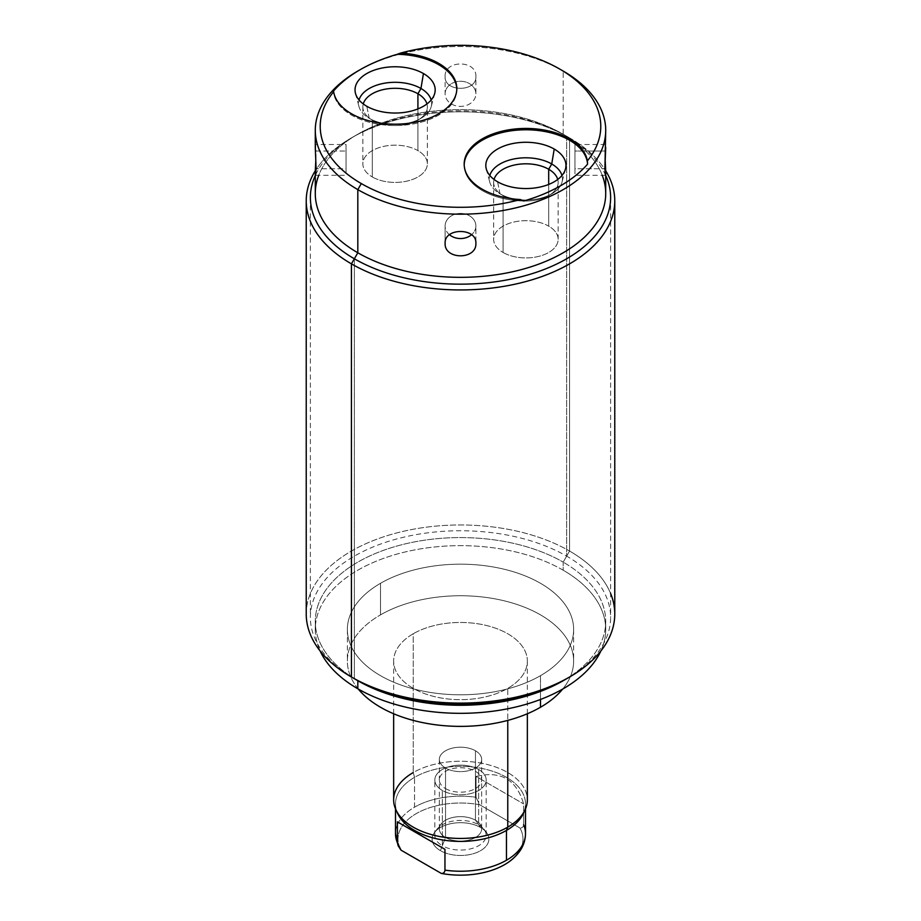 <?xml version="1.0" encoding="UTF-8"?>
<svg xmlns="http://www.w3.org/2000/svg" width="921" height="921" viewBox="0 0 921 921"><rect width="100%" height="100%" fill="white"/><g stroke="black" fill="none" stroke-linecap="round" stroke-linejoin="round"><path stroke-width="0.69" stroke-dasharray="4.61 3.45" d="M563.18 570.203A145.219 83.846 0 0 0 388.04 556.825A145.219 83.846 0 0 0 320.14 650.997A145.219 83.846 180 0 1 315.281 629.48A145.219 83.846 180 0 1 404.929 552.024A145.219 83.846 180 0 1 563.18 570.203L563.18 562.132A145.219 83.846 0 0 0 404.929 543.966A145.219 83.846 0 0 0 315.281 621.422A145.219 83.846 0 0 0 357.82 680.711A145.219 83.846 180 0 1 357.809 680.711A145.219 83.846 180 0 1 357.82 562.132A145.219 83.846 180 0 1 563.18 562.132L563.18 570.203A145.219 83.846 180 0 1 605.719 629.48A145.219 83.846 180 0 1 600.86 650.997A145.219 83.846 0 0 0 563.18 570.203M380.5 583.304A113.133 65.31 180 0 1 540.5 583.304A113.133 65.31 180 0 1 540.5 675.669A113.133 65.31 180 0 1 380.5 675.669A113.133 65.31 180 0 1 380.5 583.304L380.5 614.871A113.133 65.31 180 0 1 503.799 600.711A113.133 65.31 180 0 1 573.633 661.059A113.133 65.31 180 0 1 562.731 689.035A113.133 65.31 180 0 0 525.672 607.676A113.133 65.31 180 0 0 380.5 614.871L380.5 583.304A113.133 65.31 0 0 0 347.367 629.48A113.133 65.31 0 0 0 417.201 689.829A113.133 65.31 0 0 0 540.5 675.669A113.133 65.31 0 0 0 573.633 629.48A113.133 65.31 0 0 0 503.799 569.143A113.133 65.31 0 0 0 380.5 583.304M564.895 679.71A145.219 83.846 0 0 0 605.719 621.422A145.219 83.846 0 0 0 563.18 562.132A145.219 83.846 180 0 1 563.192 680.711M610.623 593.515A154.268 89.072 0 0 0 569.581 551.057L563.18 562.132L569.581 551.057A154.268 89.072 180 0 1 614.768 614.031M602.253 175.289A145.219 83.846 0 0 0 563.192 134.201L569.581 137.897A154.268 89.072 180 0 1 569.592 137.897A154.268 89.072 180 0 1 605.696 170.788A154.268 89.072 0 0 0 569.581 137.897L569.581 551.057L569.581 137.897A154.268 89.072 0 0 0 315.304 170.788A154.268 89.072 180 0 1 351.408 137.897A154.268 89.072 180 0 1 569.581 137.897L563.18 134.201A145.219 83.846 0 0 0 357.809 134.201A145.219 83.846 0 0 0 318.747 175.289M306.233 614.031A154.268 89.072 180 0 1 401.464 531.751A154.268 89.072 180 0 1 569.581 551.057A154.268 89.072 0 0 0 351.419 551.057A154.268 89.072 0 0 0 351.408 677.016L357.809 680.711M315.281 193.491A145.219 83.846 180 0 1 404.929 116.034A145.219 83.846 180 0 1 563.18 134.201L563.18 71.055L563.18 134.201A145.219 83.846 0 0 0 563.18 134.201A145.219 83.846 180 0 1 605.719 193.491M574.946 144.516L574.946 175.289L574.946 168.785L604.901 168.785L574.946 168.785L574.946 151.021L604.901 151.021L605.178 159.897L604.901 151.021L605.719 147.337L605.442 144.516L574.946 144.516L574.946 151.021L604.901 151.021L605.442 144.516M357.809 71.055A145.219 83.846 180 0 1 561.407 70.054A145.219 83.846 0 0 0 358.994 70.387M456.804 89.233A61.707 35.631 180 0 1 456.816 89.901A61.707 35.631 180 0 1 396.191 125.521A61.707 35.631 180 0 1 333.437 91.144A61.707 35.631 180 0 0 396.767 125.509A61.707 35.631 180 0 0 456.804 89.233M366.777 106.26L369.263 118.325A36.552 21.102 180 0 1 358.971 106.571A36.552 21.102 180 0 1 359.04 99.975A36.552 21.102 0 0 0 369.263 118.325L366.777 106.26M431.178 99.975A36.552 21.102 180 0 1 431.247 106.571A36.552 21.102 180 0 1 406.506 123.449A36.552 21.102 180 0 1 369.263 118.325A36.552 21.102 0 0 0 420.955 118.325A36.552 21.102 0 0 0 431.178 99.975M426.941 103.946A32.258 18.616 180 0 1 417.915 120.087A32.258 18.616 180 0 1 372.303 120.087L369.263 118.325L372.303 120.087A32.258 18.616 180 0 1 363.265 103.946A32.258 18.616 0 0 0 362.851 106.917A32.258 18.616 0 0 0 372.303 120.087L372.303 176.959A32.258 18.616 180 0 1 362.851 163.8A32.258 18.616 180 0 1 382.768 146.589A32.258 18.616 180 0 1 417.915 150.63L417.915 108.92L417.915 150.63A32.258 18.616 180 0 1 427.356 163.8A32.258 18.616 180 0 1 407.45 181A32.258 18.616 180 0 1 372.303 176.959L372.303 120.087A32.258 18.616 0 0 0 407.45 124.116A32.258 18.616 0 0 0 427.356 106.917A32.258 18.616 0 0 0 426.941 103.946M372.303 176.959A32.258 18.616 0 0 0 417.915 176.959A32.258 18.616 0 0 0 417.915 150.63A32.258 18.616 0 0 0 372.303 150.63A32.258 18.616 0 0 0 372.303 176.959M445.119 76.535C444.164 59.807 476.836 59.807 475.881 76.535C476.836 92.227 444.164 92.227 445.119 76.535C444.164 59.807 476.836 59.807 475.881 76.535L475.881 93.827A15.381 12.56 180 0 0 460.5 81.267A15.381 12.56 180 0 0 445.119 93.827L445.119 76.535L445.119 93.827A15.381 12.56 180 0 0 460.5 106.387A15.381 12.56 180 0 0 475.881 93.827L475.881 76.535C476.836 92.227 444.164 92.227 445.119 76.535M315.558 144.516L315.822 159.897L316.099 151.021L346.054 151.021L346.054 144.516L346.054 168.785L316.099 168.785L346.054 168.785L346.054 175.289L346.054 151.021L316.099 151.021L315.558 144.516L346.054 144.516M475.881 93.827A15.381 12.56 180 0 0 460.5 81.267A15.381 12.56 180 0 0 445.119 93.827A15.381 12.56 180 0 0 460.5 106.387A15.381 12.56 180 0 0 475.881 93.827M346.054 151.021L346.054 168.785L346.054 151.021M523.738 201.008A61.707 35.631 180 0 1 464.184 165.412A61.707 35.631 180 0 1 464.196 164.732A61.707 35.631 180 0 0 523.738 201.008M497.559 181.771L500.045 193.836A36.552 21.102 180 0 1 489.753 182.082A36.552 21.102 180 0 1 489.822 175.485A36.552 21.102 0 0 0 500.045 193.836L497.559 181.771M561.96 175.485A36.552 21.102 180 0 1 562.029 182.082A36.552 21.102 180 0 1 537.3 198.959A36.552 21.102 180 0 1 500.045 193.836A36.552 21.102 0 0 0 551.737 193.836A36.552 21.102 0 0 0 561.96 175.485M557.735 179.457A32.258 18.616 180 0 1 548.697 195.586A32.258 18.616 180 0 1 503.085 195.586L500.045 193.836L503.085 195.586A32.258 18.616 180 0 1 494.059 179.457A32.258 18.616 0 0 0 493.644 182.427A32.258 18.616 0 0 0 503.085 195.586L503.085 252.469A32.258 18.616 180 0 1 493.644 239.31A32.258 18.616 180 0 1 513.55 222.099A32.258 18.616 180 0 1 548.697 226.14L548.697 184.43L548.697 226.14A32.258 18.616 180 0 1 558.149 239.31A32.258 18.616 180 0 1 538.232 256.51A32.258 18.616 180 0 1 503.085 252.469L503.085 195.586A32.258 18.616 0 0 0 538.232 199.627A32.258 18.616 0 0 0 558.149 182.427A32.258 18.616 0 0 0 557.735 179.457M503.085 252.469A32.258 18.616 0 0 0 548.697 252.469A32.258 18.616 0 0 0 548.697 226.14A32.258 18.616 0 0 0 503.085 226.14A32.258 18.616 0 0 0 503.085 252.469M445.119 243.271L445.119 225.979A15.381 12.56 0 0 1 460.5 213.419A15.381 12.56 0 0 1 475.881 225.979L475.881 243.271L475.881 225.979A15.381 12.56 0 0 1 471.529 234.74A15.381 12.56 0 0 0 475.881 225.979A15.381 12.56 0 0 0 460.5 213.419A15.381 12.56 0 0 0 445.119 225.979L445.119 243.271M449.471 234.74A15.381 12.56 0 0 1 445.119 225.979A15.381 12.56 0 0 0 449.471 234.74M540.5 699.453L540.5 675.669L540.5 699.453M358.269 689.035A113.133 65.31 180 0 1 347.367 661.059A113.133 65.31 180 0 1 380.5 614.871A113.133 65.31 180 0 0 358.269 689.035M413.23 633.763A66.853 38.601 0 0 0 413.23 688.355A66.853 38.601 0 0 0 507.77 688.355A66.853 38.601 0 0 0 507.77 633.763A66.853 38.601 0 0 0 413.23 633.763A66.853 38.601 0 0 0 393.647 661.059A66.853 38.601 0 0 0 434.919 696.713A66.853 38.601 0 0 0 507.77 688.355L507.77 720.395L507.77 688.355A66.853 38.601 0 0 0 527.353 661.059A66.853 38.601 0 0 0 486.081 625.405A66.853 38.601 0 0 0 413.23 633.763L413.23 772.558L413.23 633.763M393.647 799.854A66.853 38.601 180 0 1 413.23 772.558L414.542 777.347L413.23 772.558A66.853 38.601 180 0 1 486.081 764.2A66.853 38.601 180 0 1 527.353 799.854M397.826 813.83A65 37.531 180 0 1 414.542 777.347A65 37.531 180 0 1 491.733 770.969A65 37.531 180 0 1 523.98 811.965A65 37.531 0 0 0 525.5 803.883A65 37.531 0 0 0 485.379 769.208A65 37.531 0 0 0 414.542 777.347L414.542 807.176A65 37.531 180 0 1 476.042 797.275L476.042 776.449C500.679 770.405 516.531 779.557 523.612 803.906L523.612 812.575L523.612 803.906C516.531 779.557 500.679 770.405 476.042 776.449L523.612 803.906L476.042 776.449L476.042 797.275L479.691 804.758L519.962 828.002C522.172 828.106 523.381 827.012 523.612 824.732A65 37.531 180 0 1 525.5 833.712M524.958 810.089A66.853 38.601 0 0 0 494.117 766.491A66.853 38.601 0 0 0 413.23 772.558M523.612 812.852L523.612 824.732L523.612 812.852M395.5 808.868L395.5 803.883A65 37.531 0 0 1 414.542 777.347L414.542 807.176A65 37.531 0 0 0 398.471 822.488A65 37.531 180 0 1 414.542 807.176A65 37.531 0 0 1 476.042 797.275L479.691 804.758A62.49 36.08 180 0 0 402.926 825.055A62.49 36.08 180 0 0 401.038 850.164A62.49 36.08 180 0 1 416.315 813.577A62.49 36.08 180 0 1 479.691 804.758L519.962 828.002A62.49 36.08 180 0 1 521.712 846.341M480.566 827.495A28.39 16.394 0 0 0 440.434 827.495A28.39 16.394 0 0 0 440.434 850.67A28.39 16.394 0 0 0 480.566 850.67A28.39 16.394 0 0 0 480.566 827.495L475.455 820.208A21.148 12.203 0 0 0 441.194 823.858A21.148 12.203 0 0 0 445.545 837.477L440.434 850.67A28.39 16.394 180 0 1 432.64 842.208A28.39 16.394 180 0 1 434.585 832.4A28.39 16.394 180 0 1 480.566 827.495A28.39 16.394 180 0 1 486.415 832.4A28.39 16.394 180 0 1 476.594 852.581A28.39 16.394 180 0 1 440.434 850.67L445.545 837.477A21.148 12.203 0 0 0 472.496 838.904A21.148 12.203 0 0 0 479.806 823.858A21.148 12.203 0 0 0 475.455 820.208L480.566 827.495M445.545 837.477L445.545 768.045A21.148 12.203 0 0 0 468.593 770.693A21.148 12.203 0 0 0 481.648 759.411A21.148 12.203 0 0 0 475.455 750.776L475.455 820.208A21.148 12.203 180 0 1 481.648 828.842A21.148 12.203 180 0 1 468.593 840.125A21.148 12.203 180 0 1 445.545 837.477A21.148 12.203 180 0 1 439.352 828.842A21.148 12.203 180 0 1 452.407 817.572A21.148 12.203 180 0 1 475.455 820.208L475.455 750.776A21.148 12.203 0 0 0 452.407 748.128A21.148 12.203 0 0 0 439.352 759.411A21.148 12.203 0 0 0 445.545 768.045L445.545 837.477M475.455 750.776A21.148 12.203 180 0 1 475.455 768.045A21.148 12.203 180 0 1 445.545 768.045A21.148 12.203 180 0 1 445.545 750.776A21.148 12.203 180 0 1 475.455 750.776M523.612 824.732C523.381 827.012 522.172 828.106 519.962 828.002A62.49 36.08 180 0 1 508.899 861.895M398.471 822.488A65 37.531 0 0 0 395.5 833.712A65 37.531 180 0 1 398.471 822.488M397.388 821.854L444.958 849.323L397.388 821.854M395.5 803.883A65 37.531 0 0 0 397.02 811.965M478.655 769.484A25.673 14.817 180 0 1 478.655 790.448A25.673 14.817 180 0 1 442.345 790.448A25.673 14.817 180 0 1 442.345 769.484A25.673 14.817 180 0 1 478.655 769.484L478.655 824.767A25.673 14.817 180 0 1 486.173 835.243A25.673 14.817 180 0 1 470.32 848.932A25.673 14.817 180 0 1 442.345 845.72L442.345 790.448A25.673 14.817 0 0 0 470.32 793.66A25.673 14.817 0 0 0 486.173 779.972A25.673 14.817 0 0 0 478.655 769.484A25.673 14.817 0 0 0 450.68 766.272A25.673 14.817 0 0 0 434.827 779.972A25.673 14.817 0 0 0 442.345 790.448L442.345 845.72A25.673 14.817 180 0 1 434.827 835.243A25.673 14.817 180 0 1 450.68 821.555A25.673 14.817 180 0 1 478.655 824.767L478.655 769.484M445.545 788.595A21.148 12.203 0 0 0 475.455 788.595A21.148 12.203 0 0 0 475.455 771.338A21.148 12.203 0 0 0 445.545 771.338A21.148 12.203 0 0 0 445.545 788.595M605.719 175.531A150.123 86.666 0 0 0 566.657 136.204L566.657 556.134A150.123 86.666 180 0 1 610.623 617.427A150.123 86.666 180 0 1 568.096 677.856M354.343 678.708L354.343 258.778L354.343 678.708A150.123 86.666 180 0 1 310.377 617.427A150.123 86.666 180 0 1 403.053 537.346A150.123 86.666 180 0 1 566.657 556.134L566.657 136.204A150.123 86.666 0 0 0 421.242 113.836A150.123 86.666 0 0 0 315.281 175.531M315.281 629.48L315.281 621.422M605.719 629.48L605.719 621.422M351.408 137.897L357.809 134.201M569.592 137.897L563.192 134.201M456.816 89.901L456.816 88.554M355.494 93.378L358.971 106.571M434.724 93.378L431.247 106.571M417.915 120.087L420.955 118.325M369.263 118.325L372.303 120.087M362.851 106.917L362.851 163.8M427.356 163.8L427.356 106.917M315.558 175.289L346.054 175.289M464.184 165.412L464.184 164.065M486.276 168.888L489.753 182.082M565.506 168.888L562.029 182.082M548.697 195.586L551.737 193.836M500.045 193.836L503.085 195.586M493.644 182.427L493.644 239.31M558.149 239.31L558.149 182.427M605.442 175.289L574.946 175.289M573.633 629.48L573.633 661.059M347.367 629.48L347.367 661.059M393.647 713.752L393.647 661.059M527.353 713.752L527.353 661.059M525.5 808.868L525.5 803.883M434.585 832.4L441.194 823.858M486.415 832.4L479.806 823.858M481.648 759.411L481.648 828.842M439.352 828.842L439.352 759.411M486.173 835.243L486.173 779.972M434.827 835.243L434.827 779.972M610.623 197.497L610.623 617.427M310.377 197.497L310.377 617.427"/><path stroke-width="1.38" d="M320.14 650.997A145.219 83.846 0 0 0 357.82 688.77A145.219 83.846 0 0 0 498.249 710.448A145.219 83.846 0 0 0 600.86 650.997A145.219 83.846 180 0 1 498.249 710.448A145.219 83.846 180 0 1 357.82 688.77A145.219 83.846 180 0 1 320.14 650.997M318.747 175.289A145.219 83.846 0 0 0 357.82 252.78L351.419 263.855A154.268 89.072 180 0 1 315.304 170.788A154.268 89.072 0 0 0 306.233 200.882A154.268 89.072 0 0 0 351.419 263.855L351.419 677.016L351.419 263.855A154.268 89.072 0 0 0 519.536 283.161A154.268 89.072 0 0 0 614.768 200.882L614.768 614.031A154.268 89.072 180 0 1 519.536 696.322A154.268 89.072 180 0 1 351.419 677.016L357.82 680.711L351.419 677.016A154.268 89.072 0 0 0 569.592 677.016L563.192 680.711A145.219 83.846 180 0 1 357.82 680.711L357.82 688.77L357.82 680.711A145.219 83.846 0 0 0 564.895 679.71M569.592 677.016A154.268 89.072 0 0 0 610.623 593.515M614.768 200.882A154.268 89.072 0 0 0 605.696 170.788A154.268 89.072 180 0 1 543.102 276.104A154.268 89.072 180 0 1 351.419 263.855L357.82 252.78A145.219 83.846 0 0 0 530.392 266.986A145.219 83.846 0 0 0 602.253 175.289M351.408 677.016A154.268 89.072 0 0 0 351.419 677.016A154.268 89.072 180 0 1 306.233 614.031L306.233 200.882M605.719 130.345L604.901 168.785L605.719 172.457L605.719 193.491A145.219 83.846 180 0 1 516.071 270.947A145.219 83.846 180 0 1 357.82 252.78L357.82 189.622A145.219 83.846 0 0 0 516.071 207.801A145.219 83.846 0 0 0 605.719 130.345A145.219 83.846 0 0 0 563.18 71.055A145.219 83.846 180 0 1 563.192 71.055A145.219 83.846 180 0 1 563.18 189.622A145.219 83.846 180 0 1 357.82 189.622L361.308 183.578A140.28 80.99 0 0 0 520.388 199.546L523.738 201.008A141.926 81.946 0 0 0 587.563 164.157L587.356 160.887A140.28 80.99 0 0 0 559.692 69.04L563.18 71.055L559.692 69.04A140.28 80.99 0 0 0 400.612 53.073A61.707 35.631 180 0 1 456.793 89.613A61.707 35.631 180 0 1 396.939 124.162A61.707 35.631 180 0 1 333.644 91.732A140.28 80.99 0 0 0 361.308 183.578A140.28 80.99 0 0 0 520.388 199.546A61.707 35.631 180 0 1 464.207 163.005A61.707 35.631 180 0 1 524.061 128.456A61.707 35.631 180 0 1 587.356 160.887A140.28 80.99 0 0 0 559.692 69.04A140.28 80.99 0 0 0 400.612 53.073L397.262 54.293A141.926 81.946 0 0 0 360.146 69.708A141.926 81.946 0 0 0 333.437 91.144L333.644 91.732A140.28 80.99 0 0 0 361.308 183.578L357.82 189.622A145.219 83.846 180 0 1 357.809 71.055L360.146 69.708M475.881 243.271C476.836 227.579 444.164 227.579 445.119 243.271C444.164 259.987 476.836 259.987 475.881 243.271C476.836 227.579 444.164 227.579 445.119 243.271C444.164 259.987 476.836 259.987 475.881 243.271M605.719 172.457L605.178 159.897L605.696 170.788L605.442 175.289L604.901 168.785L605.719 147.337M561.407 70.054A145.219 83.846 180 0 1 563.18 71.055A145.219 83.846 0 0 0 561.407 70.054M400.612 53.073L397.262 54.293A61.707 35.631 180 0 1 456.804 89.233A61.707 35.631 180 0 0 397.262 54.293A141.926 81.946 180 0 0 333.437 91.144L333.644 91.732A61.707 35.631 0 0 0 397.86 124.151A61.707 35.631 0 0 0 456.816 88.554A61.707 35.631 0 0 0 400.612 53.073M423.441 73.542A40.063 23.129 0 0 0 366.777 73.542A40.063 23.129 0 0 0 366.777 106.26A40.063 23.129 0 0 0 423.441 106.26A40.063 23.129 0 0 0 423.441 73.542A40.063 23.129 0 0 0 377.023 69.259A40.063 23.129 0 0 0 355.494 93.378A40.063 23.129 0 0 0 366.777 106.26A40.063 23.129 0 0 0 407.612 111.878A40.063 23.129 0 0 0 434.724 93.378A40.063 23.129 0 0 0 423.441 73.542L420.955 88.485L423.441 73.542M359.04 99.975A36.552 21.102 180 0 1 383.919 83.316A36.552 21.102 180 0 1 420.955 88.485A36.552 21.102 180 0 1 431.178 99.975A36.552 21.102 0 0 0 420.955 88.485L417.915 93.746A32.258 18.616 180 0 1 426.941 103.946A32.258 18.616 0 0 0 417.915 93.746L420.955 88.485A36.552 21.102 0 0 0 383.919 83.316A36.552 21.102 0 0 0 359.04 99.975M363.265 103.946A32.258 18.616 180 0 1 385.185 89.199A32.258 18.616 180 0 1 417.915 93.746A32.258 18.616 0 0 0 385.185 89.199A32.258 18.616 0 0 0 363.265 103.946M417.915 108.92L417.915 93.746L417.915 108.92M358.994 70.387A145.219 83.846 0 0 0 315.281 130.345A145.219 83.846 0 0 0 357.82 189.622L357.82 252.78A145.219 83.846 180 0 1 315.281 193.491L315.281 172.457L316.099 168.785L315.281 147.337L316.099 168.785L315.558 175.289L315.304 170.788L315.822 159.897L315.281 172.457M520.388 199.546L523.738 201.008A141.926 81.946 180 0 0 587.563 164.157L587.356 160.887A61.707 35.631 0 0 0 523.14 128.468A61.707 35.631 0 0 0 464.184 164.065A61.707 35.631 0 0 0 520.388 199.546M464.196 164.732A61.707 35.631 180 0 1 525.396 129.78A61.707 35.631 180 0 1 587.563 164.157A61.707 35.631 180 0 0 525.396 129.78A61.707 35.631 180 0 0 464.196 164.732M554.223 149.052A40.063 23.129 0 0 0 497.559 149.052A40.063 23.129 0 0 0 497.559 181.771A40.063 23.129 0 0 0 554.223 181.771A40.063 23.129 0 0 0 554.223 149.052A40.063 23.129 0 0 0 507.816 144.758A40.063 23.129 0 0 0 486.276 168.888A40.063 23.129 0 0 0 497.559 181.771A40.063 23.129 0 0 0 538.394 187.389A40.063 23.129 0 0 0 565.506 168.888A40.063 23.129 0 0 0 554.223 149.052L551.737 163.984L554.223 149.052M489.822 175.485A36.552 21.102 180 0 1 514.701 158.815A36.552 21.102 180 0 1 551.737 163.984A36.552 21.102 180 0 1 561.96 175.485A36.552 21.102 0 0 0 551.737 163.984L548.697 169.257A32.258 18.616 180 0 1 557.735 179.457A32.258 18.616 0 0 0 548.697 169.257L551.737 163.984A36.552 21.102 0 0 0 514.701 158.815A36.552 21.102 0 0 0 489.822 175.485M494.059 179.457A32.258 18.616 180 0 1 515.979 164.709A32.258 18.616 180 0 1 548.697 169.257A32.258 18.616 0 0 0 515.979 164.709A32.258 18.616 0 0 0 494.059 179.457M548.697 184.43L548.697 169.257L548.697 184.43M471.529 234.74A15.381 12.56 0 0 1 449.471 234.74A15.381 12.56 0 0 0 471.529 234.74M562.731 689.035A113.133 65.31 180 0 1 540.5 707.247L540.5 699.453L540.5 707.247A113.133 65.31 180 0 1 358.269 689.035A113.133 65.31 180 0 0 540.5 707.247A113.133 65.31 180 0 0 562.731 689.035M413.23 772.558A66.853 38.601 0 0 0 396.042 810.089A66.853 38.601 0 0 0 507.77 827.139L507.77 720.395L507.77 827.139A66.853 38.601 180 0 1 434.919 835.508A66.853 38.601 180 0 1 393.647 799.854L393.647 713.752M521.712 846.341A62.49 36.08 180 0 1 441.309 873.419C443.485 873.534 444.705 872.44 444.958 870.149A65 37.531 0 0 0 506.458 860.249A65 37.531 0 0 0 525.5 833.712A65 37.531 180 0 1 506.458 860.249L506.458 830.42A65 37.531 0 0 0 523.98 811.965A65 37.531 180 0 1 523.174 813.83A65 37.531 180 0 1 506.458 830.42L507.77 827.139L506.458 830.42A65 37.531 180 0 1 397.826 813.83L396.042 810.089M527.353 713.752L527.353 799.854A66.853 38.601 180 0 1 507.77 827.139A66.853 38.601 0 0 0 524.958 810.089L523.174 813.83M397.02 811.965A65 37.531 0 0 0 442.276 839.906A65 37.531 0 0 0 506.458 830.42L506.458 860.249A65 37.531 180 0 1 444.958 870.149L444.958 849.323L444.958 870.149C444.705 872.44 443.485 873.534 441.309 873.419L401.038 850.164L397.388 842.68L398.148 845.777L401.038 850.164L441.309 873.419A62.49 36.08 180 0 0 508.899 861.895C519.812 853.951 525.338 844.557 525.5 833.712A65 37.531 0 0 0 523.612 824.732M395.5 808.868L395.5 833.712A65 37.531 0 0 0 397.388 842.68L397.388 821.854L397.388 842.68A65 37.531 180 0 1 395.5 833.712L398.194 845.869M444.958 849.323L397.388 821.854L444.958 849.323M315.281 175.531A150.123 86.666 0 0 0 310.377 197.497A150.123 86.666 0 0 0 354.343 258.778A150.123 86.666 0 0 0 517.947 277.566A150.123 86.666 0 0 0 610.623 197.497A150.123 86.666 0 0 0 605.719 175.531M568.096 677.856A150.123 86.666 180 0 1 354.343 678.708M559.692 69.04L563.192 71.055M315.281 130.345L315.281 147.337M525.5 833.712L525.5 808.868"/></g></svg>

